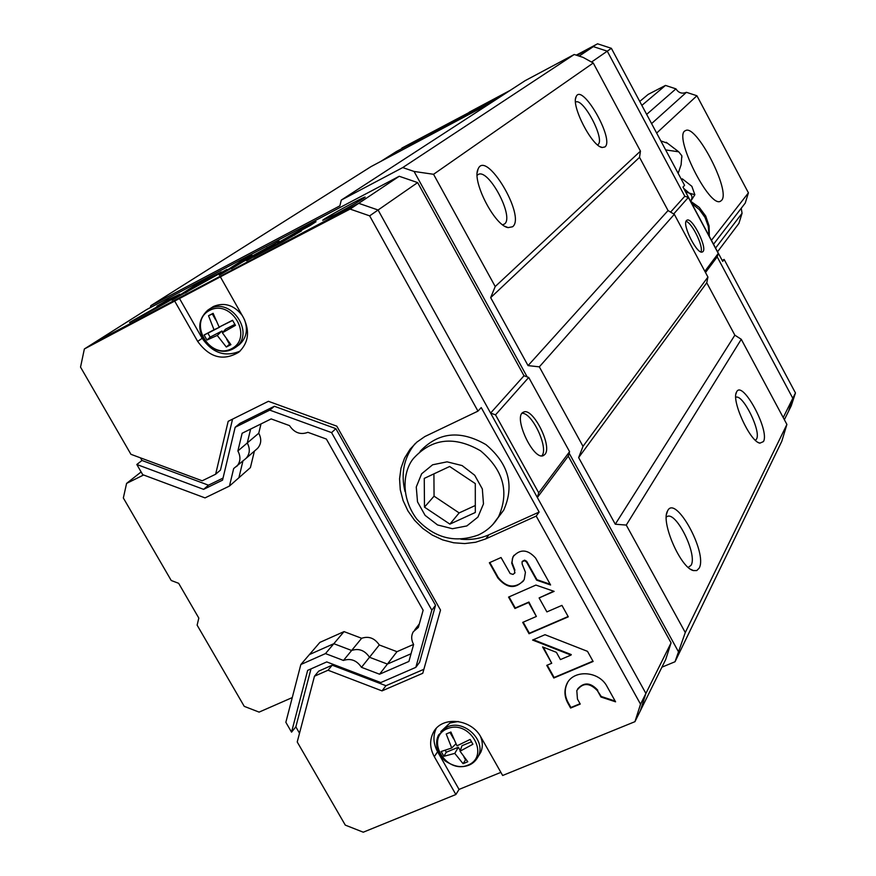<?xml version="1.0" encoding="UTF-8"?>
<svg xmlns="http://www.w3.org/2000/svg" width="876" height="876" viewBox="0 0 876 876"><rect width="100%" height="100%" fill="white"/><g stroke="black" fill="none" stroke-linecap="round" stroke-linejoin="round"><path stroke-width="1.31" d="M143.587 474.989L126.582 483.41L123.341 497.973L171.225 580.492L178.66 583.317L198.819 618.084L197.122 625.146L244.24 706.352L259.099 712.111L292.266 697.581M140.467 457.852L141.978 460.469L136.82 464.488L203.615 489.355L222.548 480.136L235.151 427.291L269.775 410.121L331.577 432.624L431.824 610.145L415.826 667.359L380.797 682.557L326.759 661.917L307.651 670.37L291.544 732.139L285.85 722.295L300.84 664.534L319.871 642.404L344.038 631.607L361.646 638.275C368.763 635.899 374.643 638.133 379.286 644.966L396.981 651.678L413.582 644.408M261.004 423.929L258.748 433.215C261.749 439.029 261.333 444.11 257.489 448.446L256.515 449.289M254.401 451.118L250.405 467.62L238.896 477.748L242.915 461.061L238.896 477.748L229.468 486.049L205.028 497.897L142.7 474.661L136.82 464.488M646.663 114.384L675.943 88.859L665.486 85.421L648.152 94.411L639.743 101.43M675.943 88.859C678.572 92.933 682.065 94.082 686.434 92.308L696.924 95.758L748.422 192.84L745.246 203.068L713.535 244.229M741.227 208.28L742.071 213.262L738.906 223.413L717.553 251.762M641.856 105.394L665.486 85.421M126.582 483.41L141.124 471.934M715.572 248.05L742.071 213.262M711.432 240.309L748.422 192.84M721.583 200.363L720.587 201.162C709.593 208.992 672.582 134.707 685.47 130.655C696.026 123.428 731.142 191.307 721.583 200.363M656.65 133.075L696.924 95.758M651.591 123.604L686.434 92.308M786.9 424.444L781.808 441.252L675.035 661.741L685.284 632.527L786.9 424.444L741.271 339.286L626.263 525.074L685.284 632.527M699.125 568.195L696.781 570.561L693.409 570.583C680.575 568.053 660.515 521.768 667.534 511.036C675.199 493.56 708.071 553.205 699.125 568.195M763.434 441.592L759.886 443.157C749.998 441.756 731.033 400.157 736.552 392.065C742.125 379.034 770.113 430.729 763.434 441.592M626.263 525.074L615.28 524.22L734.855 335.18L741.271 339.286M615.28 524.22L578.642 457.6L706.757 282.762L734.855 335.18M578.642 457.6L583.011 446.344L707.928 277.046L706.757 282.762M583.011 446.344L539.331 366.847L674.323 214.324L707.928 277.046M539.331 366.847L528.053 365.61L668.049 210.558L674.323 214.324M528.053 365.61L490.67 297.654L639.524 157.33L668.049 210.558M490.67 297.654L495.214 286.54L640.455 151.121L639.524 157.33M604.955 146.938L602.228 147.496C592.056 146.653 570.889 105.613 576.09 96.776C581.795 82.005 614.897 139.722 604.955 146.938M512.624 226.753L508.146 227.618C494.787 225.964 471.606 180.971 478.055 169.134C485.851 148.8 526.268 216.46 512.624 226.753M495.214 286.54L433.554 174.291L593.249 62.995L640.455 151.121M433.554 174.291L414.074 171.455L402.73 167.579L574.24 54.487L583.109 57.4L593.249 62.995M678.342 651.536L569.137 453.155M527.155 376.877L414.074 171.455M402.73 167.579L341.29 200.078L339.866 205.849L150.781 305.702L150.354 307.607M661.906 667.183L675.035 661.741M491.896 102.251L371.183 166.528L150.781 305.702M574.24 54.487L525.162 80.647L341.29 200.078M477.157 175.299L478.154 174.532C488.403 167.831 514.639 217.073 504.532 223.971L502.66 224.793M575.521 102.153L575.521 102.153C582.989 97.039 605.502 139.656 597.969 144.595L597.552 144.879M735.752 397.332C742.651 393.39 761.529 431.452 756.492 439.15L755.419 440.3M666.286 517.048L667.14 516.511C676.294 511.168 697.723 554.793 691.087 565.261L688.251 567.418M229.468 486.049L233.662 468.55L246.025 458.378C249.901 453.987 250.328 448.851 247.273 442.971L258.748 433.215M250.635 429.043L247.273 442.971L250.635 429.043M236.64 466.492C240.55 462.079 240.966 456.889 237.889 450.954L242.126 433.248L271.155 418.914L289.507 425.605C294.391 432.843 300.523 435.087 307.914 432.328L326.376 439.062L423.141 610.243L418.367 627.402L413.264 631.782C411.063 635.779 411.183 640.017 413.614 644.473L408.906 661.446L379.56 674.213L361.481 667.326L369.497 657.263L387.4 664.074L411.041 653.748L387.4 664.074L396.981 651.678M379.286 644.966L369.497 657.263C364.788 650.342 358.842 648.076 351.637 650.474L361.646 638.275M300.84 664.534L325.478 653.595L333.833 643.696L309.403 654.569L333.833 643.696L351.637 650.474L333.833 643.696L344.038 631.607M435.92 728.821L433.062 733.037C440.924 715.681 471.168 718.243 481.012 737.274L502.649 775.49L634.947 721.671L640.345 710.775L645.897 693.442L537.349 497.502L538.707 492.827L495.531 414.852L490.582 413.078L378.082 210.01L358.722 203.32L95.254 342.078L146.588 309.6L399.215 176.273L417.644 182.591L524.012 375.76L528.721 377.436L569.586 451.677L568.261 456.133L671.071 642.864L665.716 659.486L640.345 710.775L645.897 693.442L671.071 642.864M634.947 721.671L640.542 704.195L645.897 693.442L378.082 210.01L358.722 203.32L399.215 176.273M460.842 539.189C470.817 540.142 480.179 538.663 488.928 534.776L539.145 512.055L481.231 407.581L477.978 411.129L369.65 215.857L417.644 182.591M335.552 214.302C351.539 205.74 361.372 200.067 365.029 197.286C367.832 194.439 323.638 218.496 322.707 220.325L335.552 214.302M245.072 259.964L252.179 255.365L240.144 261.716L219.296 275.163L239.542 263.534L254.489 255.661L246.616 260.763L265.154 250.24L279.115 241.152L245.072 259.964L245.357 260.468M167.513 300.019L156.957 306.173L168.006 300.698L129.549 322.456L145.339 314.134C163.812 304.213 175.309 297.577 179.843 294.226L167.513 300.019L167.874 300.654M206.813 279.291L193.596 286.266L171.893 300.139L226.906 269.458L193.662 287.722L221.354 271.932L206.813 279.291M310.279 225.45L316.017 221.694L299.581 230.355L277.615 243.035L291.051 236.575L253.503 257.139L282.652 241.765L301.585 230.815L289.485 236.629L310.279 225.45M537.349 497.502L568.261 456.133M538.707 492.827L569.586 451.677M544.96 454.359L543.547 455.498C533.506 461.389 512.438 415.87 523.476 412.18C532.575 406.716 552.668 446.169 544.96 454.359M495.531 414.852L528.721 377.436M490.582 413.078L524.012 375.76M541.883 455.783L541.861 455.805C548.967 448.381 532.247 412.508 522.096 413.297M294.511 235.228L294.018 234.341M289.748 237.089L287.799 238.195M195.041 286.835L194.176 287.295L193.596 286.266M174.915 297.533L168.181 300.994M260.402 252.934L259.942 252.113M268.078 248.335L264.344 250.689M267.541 248.609L266.961 247.569M245.291 260.347L231.428 268.768M240.725 262.756L240.144 261.716M194.176 287.295L185.449 292.88M361.481 667.326C356.729 660.34 350.718 658.051 343.458 660.449L351.637 650.474C358.842 648.076 364.788 650.342 369.497 657.263L387.4 664.074L379.56 674.213M325.478 653.595L343.458 660.449M369.65 215.857L350.093 209.079L225.012 274.385L84.359 348.976L80.537 367.121L130.929 454.305L202.203 480.793L215.638 474.223L228.176 421.323L268.406 401.307L336.789 426.163L440.519 610.057L422.758 673.283L382.024 690.89L328.04 670.228L314.473 676.206L297.227 741.972L345.286 825.115L363.266 832.2L455.87 794.521L434.31 756.678C429.886 748.465 429.47 740.581 433.062 733.037M310.991 668.892L295.847 726.85L299.515 733.212M295.847 726.85L291.544 732.139M640.542 704.195L536.2 516.084L485.764 538.882L475.591 542.266L464.74 543.569L453.637 542.77L442.676 539.901L432.262 535.061L422.769 528.436L414.556 520.278L407.92 510.883L403.102 500.579L400.277 489.761L399.565 478.822L401 468.156L404.537 458.159L410.056 449.235L416.779 442.183L424.816 436.566L477.978 411.129M174.839 301.344L197.68 341.421C209.66 357.758 223.369 361.35 238.83 352.185C248.543 342.888 250.109 331.413 243.517 317.769L220.588 277.254M515.011 572.696L513.073 574.415L510.15 573.539L501.05 557.519L489.355 562.753L497.886 578.007C507.116 588.738 515.887 589.296 524.198 579.682L525.436 572.28L522.162 564.045L522.063 561.79L524.647 560.673L526.553 562.085L536.616 580.153L550.588 584.982L535.608 558.067C527.593 549.153 520.048 548.737 512.964 556.818L511.715 563.148L514.573 570.605L514.672 573.167L514.573 570.605M535.904 585.08L508.562 597.093L514.935 608.492L528.589 602.524L536.364 616.463L522.698 622.387L529.049 633.742L568.294 616.824L561.932 605.382L546.898 611.897L539.112 597.936L554.136 591.366L535.904 585.08M587.5 651.35L545.014 634.706L532.586 640.049L570.977 655.106L560.432 659.573L556.391 652.324L542.583 646.915L551.727 663.263L546.744 665.377L553.818 678.013L593.129 661.468L587.5 651.35M615.576 701.818L607.167 686.718C598.79 670.052 571.601 669.297 566.225 685.426C564.111 691.23 564.637 697.099 567.823 703.056L570.615 708.049L580.24 704.063L577.448 699.059L576.802 690.584C582.737 682.47 589.614 682.524 597.454 690.748L600.958 697.022L615.576 701.818M350.093 209.079L358.722 203.32L95.254 342.078L84.359 348.976M257.489 448.446L246.025 458.378C249.901 453.987 250.328 448.851 247.273 442.971L237.889 450.954M436.182 728.536C432.799 735.971 433.27 743.713 437.595 751.728L459.046 789.418L500.886 772.369M459.046 789.418L455.87 794.521M539.145 512.055L536.2 516.084M179.438 298.387L202.159 338.289C212.55 353.148 225.198 357.408 240.101 351.079M415.125 443.661L413.582 445.545C403.683 458.958 400.836 474.277 405.019 491.513M597.454 690.748L601.243 696.486L615.138 701.041M597.75 690.211C590.566 682.327 583.843 681.944 577.558 689.04M567.582 682.678L566.531 684.89C564.418 690.693 564.943 696.562 568.13 702.508L570.922 707.501L580.054 703.724M570.922 707.501L570.615 708.049M547.237 665.169L554.125 677.487L592.942 661.139M543.361 647.211L551.727 663.263M533.353 639.71L571.283 654.591L570.977 655.106M539.112 597.936L553.687 591.212M523.191 622.168L529.378 633.238L568.13 616.529M509.044 596.885L515.263 607.999L528.918 602.042L536.364 616.463M513.927 555.307L512.416 558.592L512.055 562.677L514.913 570.134M522.403 561.308L524.593 560.147L526.662 561.286L536.944 579.682L550.172 584.248M489.837 562.534L498.225 577.536C506.361 587.566 514.77 588.705 523.465 580.941M141.978 460.469L208.466 485.184L203.615 489.355M208.466 485.184L223.041 478.088M269.775 410.121L274.374 406.278L239.893 423.382L235.151 427.291M274.374 406.278L335.869 428.649L331.577 432.624M335.869 428.649L435.547 605.305L431.824 610.145M435.547 605.305L419.604 662.267L415.826 667.359M328.04 670.228L332.212 665.18L318.711 671.136L314.473 676.206M332.212 665.18L385.944 685.711L382.024 690.89M385.944 685.711L423.875 669.297M232.556 419.144L220.445 470.116L215.638 474.223M446.212 734L451.731 748.005L441.175 751.498L443.902 756.284L454.786 753.382L463.075 763.686L467.773 761.748L460.031 751.203L472.909 744.25L470.171 739.432L456.976 745.826L450.899 732.029L446.212 734M440.825 731.591L449.925 723.018L458.29 721.485M480.387 736.212C482.829 741.873 482.95 747.261 480.738 752.375L478.427 756.076M451.731 748.005L455.947 743.801M449.968 732.435L453.637 738.884M443.902 756.284L446.278 752.232L458.367 747.217L460.261 750.557M445.205 750.349L446.278 752.232M454.786 753.382L458.367 747.217M463.075 763.686L465.802 759.448M463.951 757.039L465.408 759.612M460.031 751.203L462.002 745.706L471.452 741.775M208.521 315.71L214.007 329.77L204.097 334.993L206.977 340.041L217.226 335.431L226.315 347.016L230.925 344.651L222.384 332.781L235.447 325.368L232.556 320.277L219.153 327.109L213.131 313.323L208.521 315.71L212.321 313.991L215.759 320.047M208.565 309.633L213.481 306.458C224.431 302.034 234.001 305.034 242.203 315.437M244.338 319.291C248.247 329.54 246.594 337.972 239.378 344.596L238.13 345.516M213.207 313.542L212.321 313.991M214.007 329.77L219.766 327.087L207.897 333.219L210.12 337.129L221.989 331.008L222.756 332.354M204.097 334.993L207.897 333.219M206.977 340.041L210.12 337.129M217.226 335.431L221.989 331.008M226.315 347.016L230.125 343.71M226.632 339.187L229.403 344.071M222.384 332.781L225.559 329.168L234.856 324.372M219.153 327.109L232.644 320.43M497.754 518.088L503.678 510.204C514.639 485.698 508.737 463.842 485.972 444.636C460.316 429.831 438.372 432.076 420.119 451.37M475.296 483.596L449.64 466.492L424.258 478.395L424.477 507.138L449.892 524.122L475.318 512.482L475.296 483.596M433.916 473.861L434.058 496.166L424.477 507.138M434.058 496.166L459.144 512.92L449.892 524.122M459.144 512.92L475.318 505.496M469.328 112.38L401.898 148.055L505.485 93.425L396.412 151.526L380.863 161.37M576.277 55.155L597.574 43.8L576.934 55.363L593.37 46.614L607.265 51.169L684.802 196.235L688.35 197.429L718.276 253.416L717.203 256.854L792.813 398.295L788.542 411.271L784.359 419.714M705.498 272.524L717.203 256.854L792.813 398.295L783.21 417.578M597.574 43.8L611.371 48.311L607.265 51.169L593.37 46.614L579.156 56.097M498.663 97.86L465.747 116.169M424.236 138.277L411.884 144.069L408.873 145.985L415.531 142.908M439.511 130.152L458.685 119.311L446.738 125.509L429.076 135.703M450.527 124.282L467.554 114.427L439.741 130.02M670.6 212.091L684.802 196.235L607.265 51.169L591.541 62.054M688.35 197.429L673.699 213.952M686.455 220.577L686.948 220.194C692.336 216.701 708.553 249.868 702.442 251.916C697.471 255.365 681.813 224.672 686.455 220.577M718.276 253.416L704.851 271.308M686.039 221.332C691.985 222.614 703.647 246.441 701.008 251.916M436.719 131.63L436.39 131.028M473.084 112.27L472.755 111.657M469.218 112.194L510.281 90.316M611.371 48.311L684.572 185.351L682.995 187.081L722.7 261.398L724.145 259.438L722.163 260.391M724.145 259.438L795.463 392.952L791.225 405.84L788.542 411.271L792.813 398.295L795.463 392.952M685.645 192.041L694.865 194.735L691.044 200.735M683.674 188.362L689.598 193.443C692.379 195.26 692.697 197.845 690.584 201.184M682.273 178.814L691.876 186.325L694.865 194.735M660.832 140.916L667.468 143.226M665.64 149.916L678.703 151.8L681.835 155.764L681.867 157.505M291.796 236.772L291.259 235.797M299.899 230.925L299.581 230.355M202.159 338.289L197.68 341.421M437.595 751.728L434.31 756.678M488.928 534.776L485.764 538.882M568.13 702.508L567.823 703.056M447.242 728.712C469.777 719.021 490.724 756.054 467.937 765.153C445.512 774.614 424.652 738.008 447.242 728.712M440.004 754.564C436.084 747.819 435.591 741.304 438.526 734.997L447.297 726.938C463.897 718.911 486.574 740.516 478.23 756.404C474.146 764.113 467.291 767.442 457.688 766.38M209.638 310.378C231.746 298.606 253.843 337.654 231.461 348.79C209.463 360.299 187.464 321.733 209.638 310.378M209.879 308.878C230.815 296.592 255.496 333.033 235.885 347.17C226.545 353.707 216.722 352.491 206.418 343.512C197.188 330.942 197.604 319.85 207.667 310.246L209.879 308.878M492.816 524.538L498.488 516.895C509.514 492.202 503.536 470.171 480.563 450.811C454.666 435.898 432.547 438.186 414.217 457.655C404.964 467.28 398.306 494.184 416.735 519.03C434.397 538.072 454.885 543.405 478.219 535.039C486.837 531.075 493.593 525.02 498.488 516.895L503.678 510.204M466.831 525.939L477.924 517.081L483.475 503.886L482.337 488.939L474.704 475.252L462.112 465.572L447.078 461.838L432.624 464.784L421.641 473.785L416.264 487.012L417.513 501.839L425.101 515.362L437.551 524.943L452.432 528.721L466.831 525.939M709.002 235.764L708.301 226.347L704.983 217.368L699.311 209.539L691.744 203.462M505.102 226.391L508.146 227.618M477.267 172.419L478.055 169.134M600.356 146.796L602.228 147.496M575.576 98.769L576.09 96.776M758.189 442.413L759.886 443.157M735.96 393.948L736.552 392.065M690.737 569.301L693.409 570.583M666.57 514.102L667.534 511.036M168.4 301.388L168.006 300.698M413.582 445.545L410.056 449.235M414.753 629.855L419.341 623.909M480.738 752.375L478.23 756.404C469.974 768.438 458.827 769.873 444.8 760.697C436.73 752.604 434.638 744.031 438.526 734.997M235.885 347.17L239.378 344.596M709.352 236.411L709.089 225.942L705.695 216.033L699.278 207.393L690.507 201.151M666.253 142.295L678.703 151.8M678.155 173.339L681.101 164.797L681.835 155.764"/></g></svg>
